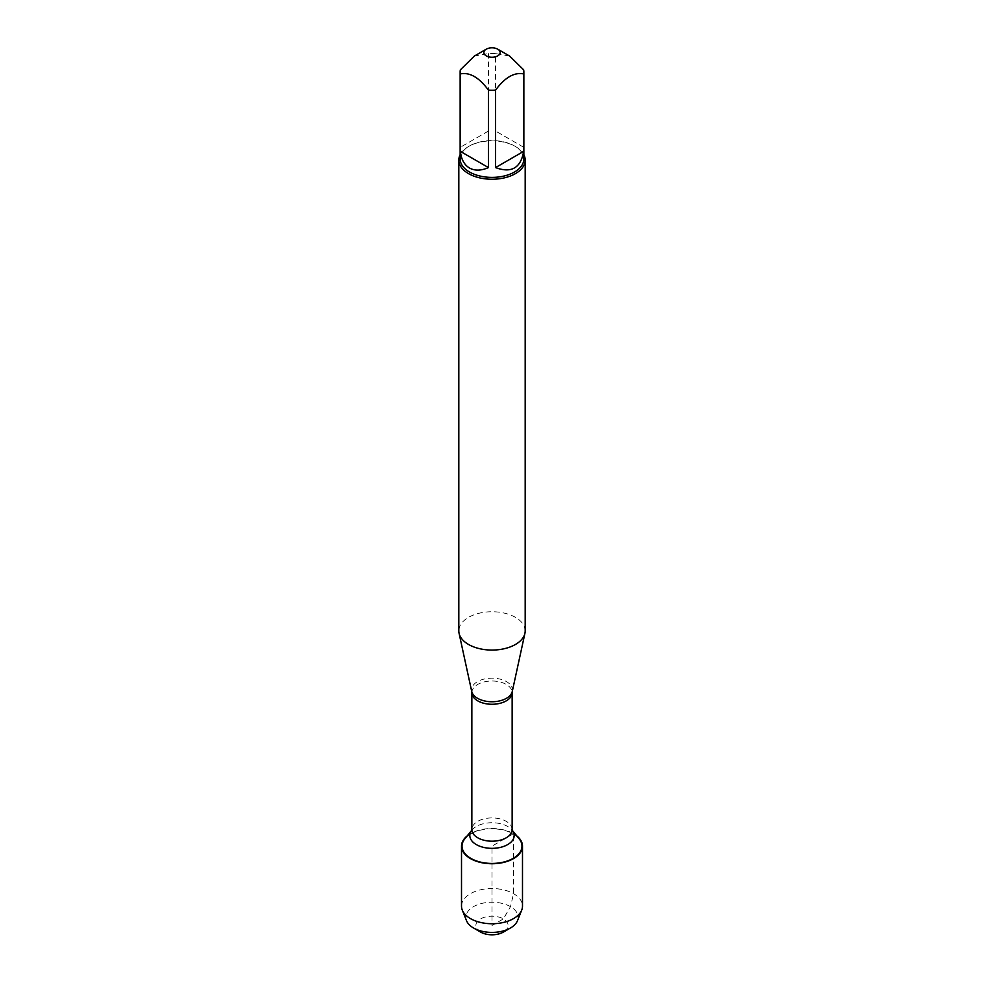 <?xml version="1.0" encoding="UTF-8"?>
<svg xmlns="http://www.w3.org/2000/svg" width="984" height="984" viewBox="0 0 984 984"><rect width="100%" height="100%" fill="white"/><g stroke="black" fill="none" stroke-linecap="round" stroke-linejoin="round"><path stroke-width="0.74" stroke-dasharray="4.92 3.69" d="M525.185 630.904A33.185 19.163 0 0 0 492 611.74A33.185 19.163 0 0 0 458.815 630.904M464.866 838.774A29.975 17.306 180 0 1 513.193 833.891A29.975 17.306 180 0 1 519.134 838.774M460.143 154.709A33.185 19.163 180 0 1 468.532 146.518A33.185 19.163 180 0 1 515.468 146.518L515.468 146.518A33.185 19.163 180 0 1 523.857 154.709M523.66 147.268L495.542 131.032L523.66 147.268L523.66 69.839M495.542 131.032L495.542 53.603A31.857 18.401 0 0 0 488.458 53.603L474.399 56.039M509.601 56.039L495.542 53.603M488.458 131.032L460.34 147.268L488.458 131.032L488.458 53.603M460.34 147.268L460.34 69.839M460.143 158.99A31.857 18.401 180 0 1 469.466 145.976A31.857 18.401 180 0 1 514.534 145.976A31.857 18.401 180 0 1 523.857 158.99M467.24 835.859A30.492 17.601 180 0 1 513.562 833.682A30.492 17.601 180 0 1 516.76 835.859M461.508 906.141A30.492 17.601 180 0 1 492 888.527A30.492 17.601 180 0 1 522.492 906.141M517.473 920.704A26.137 15.092 0 0 0 510.487 906.645A26.137 15.092 0 0 0 479.331 904.111A26.137 15.092 0 0 0 466.527 920.704M480.598 932.069A16.125 9.311 180 0 1 480.598 918.908A16.125 9.311 180 0 1 503.402 918.908A16.125 9.311 180 0 1 503.402 932.069M492 863.743L492 925.489L503.402 918.908L510.487 906.645L513.562 893.693L513.562 858.577M513.562 858.159L513.562 833.682L492 846.129L492 863.435M512.283 691.42A20.443 11.796 0 0 0 506.452 681.604A20.443 11.796 0 0 0 483.009 679.354A20.443 11.796 0 0 0 471.717 691.42M471.853 692.638A20.147 11.636 180 0 1 484.288 681.887A20.147 11.636 180 0 1 506.243 684.409A20.147 11.636 180 0 1 512.147 692.638M512.147 829.561A20.147 11.636 0 0 0 506.243 821.332A20.147 11.636 0 0 0 484.288 818.811A20.147 11.636 0 0 0 471.853 829.561M471.73 830.348A22.177 12.804 180 0 1 471.914 830.102A22.177 12.804 180 0 1 507.683 826.486A22.177 12.804 180 0 1 512.086 830.102A22.177 12.804 180 0 1 512.27 830.348M469.466 145.976L468.532 146.518M514.534 145.976L515.468 146.518"/><path stroke-width="1.48" d="M458.815 160.072L458.815 630.904A33.185 19.163 0 0 0 459.073 633.302A33.185 19.163 0 0 0 468.532 644.459A33.185 19.163 0 0 0 502.762 649.034A33.185 19.163 0 0 0 524.927 633.302A33.185 19.163 0 0 0 525.185 630.904L525.185 160.072A33.185 19.163 180 0 1 504.706 177.772A33.185 19.163 180 0 1 468.532 173.627A33.185 19.163 180 0 1 458.815 160.072A33.185 19.163 180 0 1 460.143 154.709M512.27 830.336L519.134 838.774A29.975 17.306 180 0 1 492 863.435A29.975 17.306 180 0 1 464.866 838.774L471.73 830.336M523.857 154.709A33.185 19.163 180 0 1 525.185 160.072M486.231 55.854A8.155 4.711 0 0 0 495.53 56.777A8.155 4.711 0 0 0 500.106 52.004A8.155 4.711 0 0 0 497.769 49.2A8.155 4.711 0 0 0 486.231 49.2A8.155 4.711 0 0 0 486.231 55.854M495.542 167.588C511.422 173.442 520.794 168.03 523.66 151.351L495.542 167.588L495.542 90.171C504.915 77.441 514.288 72.029 523.66 73.923A31.857 18.401 0 0 0 523.857 71.881A31.857 18.401 0 0 0 523.66 69.839L509.601 56.039L497.769 49.2M523.66 151.351L523.66 73.923M486.231 49.2L474.399 56.039L460.34 69.839A31.857 18.401 0 0 0 460.143 71.881A31.857 18.401 0 0 0 460.34 73.923C469.712 72.029 479.085 77.441 488.458 90.171A31.857 18.401 0 0 0 495.542 90.171M460.34 151.351C461.238 159.334 464.288 164.882 469.466 168.006C474.768 170.933 481.102 170.798 488.458 167.588L460.34 151.351L460.34 73.923M488.458 167.588L488.458 90.171M523.857 71.881L523.857 158.99A31.857 18.401 180 0 1 504.189 175.988A31.857 18.401 180 0 1 469.466 171.991A31.857 18.401 180 0 1 460.143 158.99L460.143 71.881M516.76 835.859A30.492 17.601 180 0 1 522.492 846.129A30.492 17.601 180 0 1 503.673 862.402A30.492 17.601 180 0 1 470.438 858.577A30.492 17.601 180 0 1 461.508 846.129A30.492 17.601 180 0 1 467.24 835.859M522.492 846.129L522.492 906.141A30.492 17.601 180 0 1 521.717 910.102A30.492 17.601 180 0 1 500.401 923.054A30.492 17.601 180 0 1 470.438 918.589A30.492 17.601 180 0 1 462.283 910.102A30.492 17.601 180 0 1 461.508 906.141L461.508 846.129M462.283 910.102L466.527 920.704A26.137 15.092 0 0 0 473.513 927.986A26.137 15.092 0 0 0 510.487 927.986A26.137 15.092 0 0 0 517.473 920.704L521.717 910.102M473.513 927.986L480.598 932.069L473.513 927.986M510.487 927.986L503.402 932.069A16.125 9.311 180 0 1 480.598 932.069M512.283 691.42L512.147 692.638A20.147 11.636 180 0 1 492 704.273A20.147 11.636 180 0 1 471.853 692.638L471.717 691.42A20.443 11.796 0 0 0 477.548 698.296A20.443 11.796 0 0 0 498.63 701.112A20.443 11.796 0 0 0 512.283 691.42L524.927 633.302M471.853 692.638L471.853 829.561A20.147 11.636 0 0 0 492 841.197A20.147 11.636 0 0 0 512.147 829.561L512.086 830.102M512.27 830.348A22.177 12.804 180 0 1 492 848.343A22.177 12.804 180 0 1 471.73 830.348M471.717 691.42L459.073 633.302M512.147 692.638L512.147 829.561"/></g></svg>
